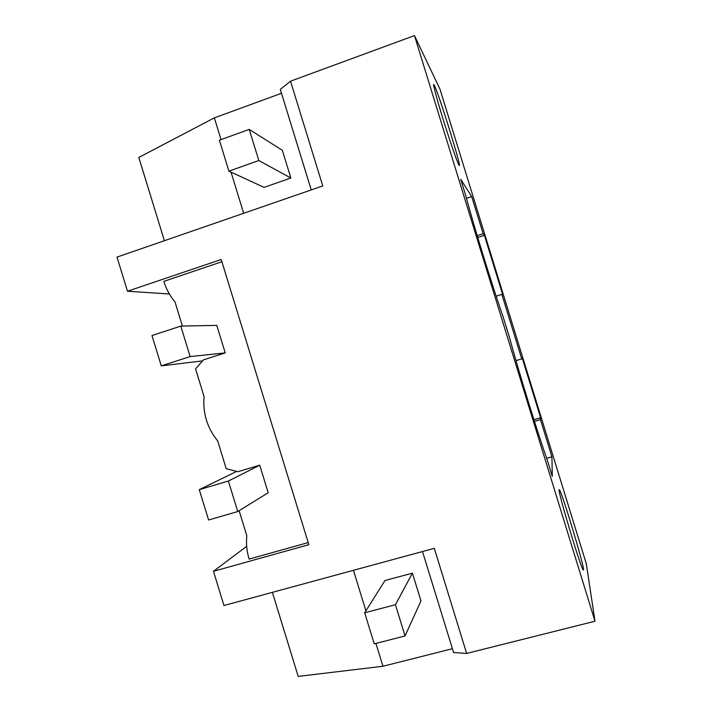 <?xml version="1.0" encoding="UTF-8"?>
<svg xmlns="http://www.w3.org/2000/svg" width="712" height="712" viewBox="0 0 712 712"><rect width="100%" height="100%" fill="white"/><g stroke="black" fill="none" stroke-linecap="round" stroke-linejoin="round"><path stroke-width="1.07" d="M594.992 621.22L414.473 35.6L440.034 89.303L586.332 563.842L594.992 621.22L466.645 653.438L434.293 548.329L223.96 605.52L213.458 571.3L308.848 544.689L221.21 259.515L127.484 291.235L169.376 293.985M182.414 326.06L175.001 301.933C169.928 295.872 166.199 289.019 163.822 281.365L221.886 261.74M127.484 291.235L117.008 257.094L322.767 185.939L290.523 81.186L280.288 89.383L311.233 189.926M414.473 35.6L290.523 81.186M221.031 139.596L214.348 117.863L138.804 157.441L164.383 240.709M231.035 172.135L243.682 213.288M214.348 117.863L281.489 93.29M249.245 129.397L282.335 150.303L290.861 178.009L264.072 187.372L228.908 171.156L219.394 140.193L249.245 129.397L258.821 160.538L228.908 171.156M559.009 489.749C558.537 493.852 579.871 565.008 583.119 570.027L583.582 569.475C582.639 560.816 562.916 495.534 559.57 489.856L559.009 489.749M466.476 198.328L471.7 196.583L460.726 179.29L465.675 195.328C473.524 225.108 491.636 283.839 503.268 317.294L509.703 338.164C518.843 372.127 536.973 430.929 547.341 460.255L552.289 476.328L551.925 456.819L540.452 419.608L534.436 421.353M471.7 196.583L483.154 233.732L477.191 235.69M540.452 419.608L540.622 417.722L522.261 358.154L521.745 358.901L501.853 294.394L502.743 294.848L484.391 235.325L483.154 233.732M458.866 164.908C463.494 173.434 439.58 95.782 434.427 85.547L434.356 85.404C432.024 80.554 435.486 94.411 442.072 115.878C448.631 137.291 456.33 159.844 458.546 164.294L458.866 164.908M484.391 235.325L477.734 237.505M501.853 294.394L496.166 296.183M521.745 358.901L516.004 360.628M225.232 352.903L216.777 325.393L180.795 326.096L151.968 335.557L161.277 365.87L190.157 356.578L225.232 352.903L203.507 359.863L195.56 368.878L204.113 396.718C203.338 404.665 204.113 412.479 206.444 420.16C208.821 427.823 212.568 434.729 217.667 440.87L226.22 468.71L237.852 471.7L259.738 465.203L268.193 492.74L237.755 511.554L208.589 519.991L199.271 489.642L236.687 471.397M239.125 510.709L246.806 535.744C246.014 543.621 246.779 551.408 249.111 559.089L308.198 542.58M540.622 417.722L533.902 419.68M546.656 458.306L551.925 456.819M213.458 571.3L246.681 546.335M375.936 643.426L382.958 666.254L298.203 676.4L272.385 592.348M365.915 610.843L353.455 570.312M382.958 666.254L452.405 648.721M405.039 635.941L420.979 600.937L412.426 573.142L384.978 580.511L364.695 612.792L395.436 604.702L405.039 635.941L374.245 643.862L364.695 612.792M466.645 653.438L453.58 652.521L422.501 551.533M202.617 360.877L161.277 365.87M180.795 326.096L190.157 356.578M259.738 465.203L228.383 481.036L199.271 489.642M228.383 481.036L237.755 511.554M290.861 178.009L258.821 160.538M412.426 573.142L395.436 604.702M433.724 85.796L434.427 85.547M559.57 489.856L559.027 490.007"/></g></svg>
